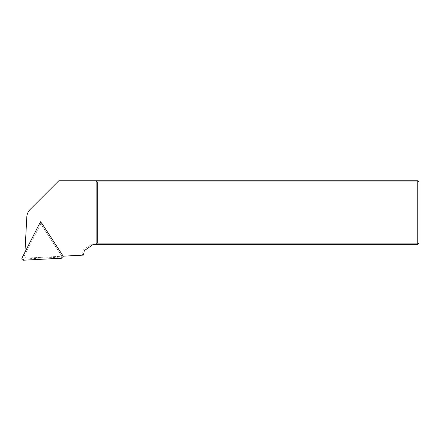 <?xml version="1.0" encoding="UTF-8"?>
<svg xmlns="http://www.w3.org/2000/svg" width="441" height="441" viewBox="0 0 441 441"><rect width="100%" height="100%" fill="white"/><g stroke="black" fill="none" stroke-linecap="round" stroke-linejoin="round"><path stroke-width="0.33" stroke-dasharray="2.21 1.65" d="M82.285 255.174L83.509 255.107L84.292 250.67L83.2 249.975L82.285 255.174L27.281 258.057A2.381 2.381 0 0 1 24.773 255.548L26.791 217.126A11.913 11.913 0 0 1 30.264 209.326L58.796 180.793L417.759 180.793L417.759 243.134L92.974 243.134L83.2 249.975M84.292 250.67L93.349 244.325L417.759 244.325L417.759 243.134L418.95 243.134L418.95 181.984L417.759 180.793M92.974 243.134L93.349 244.325M418.95 243.134L417.759 244.325M39.811 223.361L24.95 252.208M63.107 256.177L41.641 223.267M63.013 256.182L27.281 258.057A2.381 2.381 0 0 1 24.773 255.548L24.933 252.566M61.845 256.243L40.748 223.758L24.801 255.058M40.748 223.758L40.71 223.025M40.412 224.419A0.43 0.43 0 0 1 41.151 224.381L61.944 256.392A0.43 0.43 0 0 1 61.608 257.053L23.489 259.049A0.43 0.43 0 0 1 23.086 258.426L40.412 224.419L39.381 223.89M23.489 259.049L23.549 260.207M61.608 257.053L61.668 258.211M61.944 256.392L62.914 255.758M41.151 224.381L42.127 223.747M23.086 258.426L22.05 257.902"/><path stroke-width="0.66" d="M418.95 243.134L417.759 244.325L417.759 243.134L97.323 243.134L97.323 181.984L418.95 181.984L418.95 243.134L417.759 243.134L417.759 180.793L418.95 181.984M24.95 252.208L26.791 217.126A11.913 11.913 0 0 1 30.264 209.326L58.796 180.793L417.759 180.793M97.323 243.134L96.127 244.325L96.127 180.793L97.323 181.984M417.759 244.325L93.349 244.325L84.292 250.67L83.509 255.107L63.107 256.177M41.641 223.267L40.644 221.729L39.811 223.361M40.71 223.025L40.644 221.729M23.549 260.207L61.668 258.211A1.588 1.588 0 0 0 62.914 255.758L42.127 223.747A1.588 1.588 0 0 0 39.381 223.89L22.05 257.902A1.588 1.588 0 0 0 23.549 260.207"/></g></svg>

